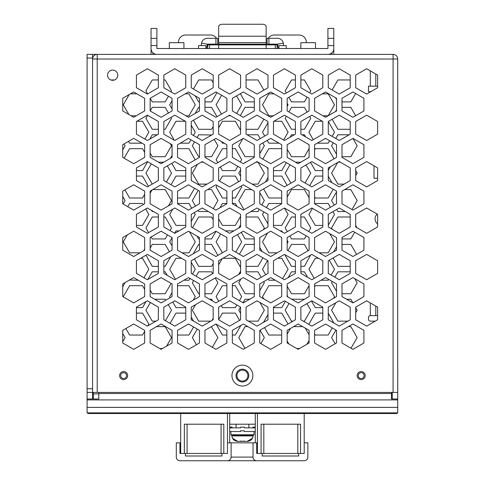 <?xml version="1.0" encoding="UTF-8"?>
<svg xmlns="http://www.w3.org/2000/svg" width="485" height="485" viewBox="0 0 485 485"><rect width="100%" height="100%" fill="white"/><g stroke="black" fill="none" stroke-linecap="round" stroke-linejoin="round"><path stroke-width="0.73" d="M397.724 59.018L397.724 412.874L87.094 412.874L87.094 54.381L393.08 54.381A4.644 4.644 0 0 1 397.724 59.018L97.212 59.018L97.212 392.413L92.58 392.413L92.58 398.991M242.403 365.138A10.452 10.452 0 0 1 251.454 380.816A10.452 10.452 0 0 1 233.352 380.816A10.452 10.452 0 0 1 242.403 365.138M363.914 330.34L363.914 342.998L352.953 349.327L341.986 342.998L341.986 330.34L352.953 324.01L363.914 330.34M352.953 256.517L341.992 250.187L341.992 237.529L352.953 231.2L363.92 237.529L363.92 250.187L352.953 256.517M112.672 70.076A5.117 5.117 0 0 1 117.103 77.752A5.117 5.117 0 0 1 108.24 77.752A5.117 5.117 0 0 1 112.672 70.076M123.639 371.565A4.019 4.019 0 0 1 127.118 377.597A4.019 4.019 0 0 1 120.153 377.597A4.019 4.019 0 0 1 123.639 371.565M341.986 296.584L341.986 283.925L352.953 277.596L363.914 283.925L363.914 296.584L352.953 302.913L341.986 296.584M325.544 349.327L314.577 342.998L314.577 330.34L325.544 324.01L336.505 330.34L336.505 342.998L325.544 349.327M361.173 371.565A4.019 4.019 0 0 1 364.653 377.597A4.019 4.019 0 0 1 357.694 377.597A4.019 4.019 0 0 1 361.173 371.565M328.284 319.791L328.284 307.132L339.245 300.803L350.212 307.132L350.212 319.791L339.245 326.12L328.284 319.791M377.615 307.132L377.615 319.791L366.654 326.12L355.693 319.791L355.693 307.132L366.654 300.803L377.615 307.132M287.168 342.998L287.168 330.34L298.136 324.01L309.097 330.34L309.097 342.998L298.136 349.327L287.168 342.998M270.727 349.327L259.76 342.998L259.76 330.34L270.727 324.01L281.688 330.34L281.688 342.998L270.727 349.327M243.318 349.327L232.357 342.998L232.357 330.34L243.318 324.01L254.279 330.34L254.279 342.998L243.318 349.327M204.949 342.998L204.949 330.34L215.91 324.01L226.871 330.34L226.871 342.998L215.91 349.327L204.949 342.998M177.54 342.998L177.54 330.34L188.501 324.01L199.462 330.34L199.462 342.998L188.501 349.327L177.54 342.998M150.132 342.998L150.132 330.34L161.093 324.01L172.054 330.34L172.054 342.998L161.093 349.327L150.132 342.998M133.684 349.327L122.723 342.998L122.723 330.34L133.684 324.01L144.651 330.34L144.651 342.998L133.684 349.327M311.837 326.12L300.876 319.791L300.876 307.132L311.837 300.803L322.804 307.132L322.804 319.791L311.837 326.12M284.428 326.12L273.467 319.791L273.467 307.132L284.428 300.803L295.395 307.132L295.395 319.791L284.428 326.12M257.02 326.12L246.059 319.791L246.059 307.132L257.02 300.803L267.987 307.132L267.987 319.791L257.02 326.12M229.611 326.12L218.65 319.791L218.65 307.132L229.611 300.803L240.578 307.132L240.578 319.791L229.611 326.12M191.242 319.791L191.242 307.132L202.209 300.803L213.17 307.132L213.17 319.791L202.209 326.12L191.242 319.791M174.8 326.12L163.833 319.791L163.833 307.132L174.8 300.803L185.761 307.132L185.761 319.791L174.8 326.12M136.424 319.791L136.424 307.132L147.391 300.803L158.352 307.132L158.352 319.791L147.391 326.12L136.424 319.791M314.577 296.584L314.577 283.925L325.544 277.596L336.505 283.925L336.505 296.584L325.544 302.913L314.577 296.584M298.136 302.913L287.168 296.584L287.168 283.925L298.136 277.596L309.097 283.925L309.097 296.584L298.136 302.913M270.727 302.913L259.76 296.584L259.76 283.925L270.727 277.596L281.688 283.925L281.688 296.584L270.727 302.913M232.357 296.584L232.357 283.925L243.318 277.596L254.279 283.925L254.279 296.584L243.318 302.913L232.357 296.584M215.91 302.913L204.949 296.584L204.949 283.925L215.91 277.596L226.871 283.925L226.871 296.584L215.91 302.913M188.501 302.913L177.54 296.584L177.54 283.925L188.501 277.596L199.462 283.925L199.462 296.584L188.501 302.913M150.132 296.584L150.132 283.925L161.093 277.596L172.054 283.925L172.054 296.584L161.093 302.913L150.132 296.584M122.723 296.584L122.723 283.925L133.684 277.596L144.651 283.925L144.651 296.584L133.684 302.913L122.723 296.584M328.29 260.736L339.251 254.407L350.212 260.736L350.212 273.394L339.251 279.724L328.29 273.394L328.29 260.736M366.66 254.407L377.621 260.736L377.621 273.394L366.66 279.724L355.693 273.394L355.693 260.736L366.66 254.407M311.843 279.724L300.882 273.394L300.882 260.736L311.843 254.407L322.804 260.736L322.804 273.394L311.843 279.724M273.473 273.394L273.473 260.736L284.434 254.407L295.395 260.736L295.395 273.394L284.434 279.724L273.473 273.394M257.026 279.724L246.065 273.394L246.065 260.736L257.026 254.407L267.987 260.736L267.987 273.394L257.026 279.724M218.656 273.394L218.656 260.736L229.617 254.407L240.584 260.736L240.584 273.394L229.617 279.724L218.656 273.394M191.248 273.394L191.248 260.736L202.209 254.407L213.176 260.736L213.176 273.394L202.209 279.724L191.248 273.394M174.8 279.724L163.839 273.394L163.839 260.736L174.8 254.407L185.767 260.736L185.767 273.394L174.8 279.724M136.43 273.394L136.43 260.736L147.391 254.407L158.359 260.736L158.359 273.394L147.391 279.724L136.43 273.394M325.544 256.517L314.583 250.187L314.583 237.529L325.544 231.2L336.511 237.529L336.511 250.187L325.544 256.517M298.136 256.517L287.175 250.187L287.175 237.529L298.136 231.2L309.103 237.529L309.103 250.187L298.136 256.517M259.766 250.187L259.766 237.529L270.733 231.2L281.694 237.529L281.694 250.187L270.733 256.517L259.766 250.187M243.325 256.517L232.357 250.187L232.357 237.529L243.325 231.2L254.285 237.529L254.285 250.187L243.325 256.517M215.916 256.517L204.949 250.187L204.949 237.529L215.916 231.2L226.877 237.529L226.877 250.187L215.916 256.517M188.507 256.517L177.54 250.187L177.54 237.529L188.507 231.2L199.468 237.529L199.468 250.187L188.507 256.517M150.132 250.187L150.132 237.529L161.099 231.2L172.06 237.529L172.06 250.187L161.099 256.517L150.132 250.187M122.729 250.187L122.729 237.529L133.69 231.2L144.651 237.529L144.651 250.187L133.69 256.517L122.729 250.187M341.992 203.779L341.992 191.12L352.953 184.791L363.92 191.12L363.92 203.779L352.953 210.108L341.992 203.779M328.29 226.986L328.29 214.328L339.251 207.998L350.212 214.328L350.212 226.986L339.251 233.315L328.29 226.986M377.621 214.328L377.621 226.986L366.66 233.315L355.693 226.986L355.693 214.328L366.66 207.998L377.621 214.328M300.882 226.986L300.882 214.328L311.843 207.998L322.804 214.328L322.804 226.986L311.843 233.315L300.882 226.986M273.473 226.986L273.473 214.328L284.434 207.998L295.395 214.328L295.395 226.986L284.434 233.315L273.473 226.986M257.026 233.315L246.065 226.986L246.065 214.328L257.026 207.998L267.987 214.328L267.987 226.986L257.026 233.315M229.617 233.315L218.656 226.986L218.656 214.328L229.617 207.998L240.584 214.328L240.584 226.986L229.617 233.315M202.209 233.315L191.248 226.986L191.248 214.328L202.209 207.998L213.176 214.328L213.176 226.986L202.209 233.315M163.839 226.986L163.839 214.328L174.8 207.998L185.767 214.328L185.767 226.986L174.8 233.315L163.839 226.986M147.391 233.315L136.43 226.986L136.43 214.328L147.391 207.998L158.359 214.328L158.359 226.986L147.391 233.315M325.544 210.108L314.583 203.779L314.583 191.12L325.544 184.791L336.511 191.12L336.511 203.779L325.544 210.108M298.136 210.108L287.175 203.779L287.175 191.12L298.136 184.791L309.103 191.12L309.103 203.779L298.136 210.108M270.733 210.108L259.766 203.779L259.766 191.12L270.733 184.791L281.694 191.12L281.694 203.779L270.733 210.108M232.357 203.779L232.357 191.12L243.325 184.791L254.285 191.12L254.285 203.779L243.325 210.108L232.357 203.779M204.949 203.779L204.949 191.12L215.916 184.791L226.877 191.12L226.877 203.779L215.916 210.108L204.949 203.779M188.507 210.108L177.54 203.779L177.54 191.12L188.507 184.791L199.468 191.12L199.468 203.779L188.507 210.108M150.132 203.779L150.132 191.12L161.099 184.791L172.06 191.12L172.06 203.779L161.099 210.108L150.132 203.779M122.729 203.779L122.729 191.12L133.69 184.791L144.651 191.12L144.651 203.779L133.69 210.108L122.729 203.779M341.992 157.37L341.992 144.706L352.953 138.377L363.92 144.706L363.92 157.37L352.953 163.7L341.992 157.37M328.29 180.572L328.29 167.913L339.251 161.584L350.212 167.913L350.212 180.572L339.251 186.901L328.29 180.572M366.66 161.584L377.621 167.913L377.621 180.572L366.66 186.901L355.693 180.572L355.693 167.913L366.66 161.584M300.882 180.572L300.882 167.913L311.843 161.584L322.804 167.913L322.804 180.572L311.843 186.901L300.882 180.572M284.434 186.901L273.473 180.572L273.473 167.913L284.434 161.584L295.395 167.913L295.395 180.572L284.434 186.901M257.026 186.901L246.065 180.572L246.065 167.913L257.026 161.584L267.987 167.913L267.987 180.572L257.026 186.901M218.656 180.572L218.656 167.913L229.617 161.584L240.584 167.913L240.584 180.572L229.617 186.901L218.656 180.572M202.209 186.901L191.248 180.572L191.248 167.913L202.209 161.584L213.176 167.913L213.176 180.572L202.209 186.901M174.8 186.901L163.839 180.572L163.839 167.913L174.8 161.584L185.767 167.913L185.767 180.572L174.8 186.901M136.43 180.572L136.43 167.913L147.391 161.584L158.359 167.913L158.359 180.572L147.391 186.901L136.43 180.572M314.583 157.37L314.583 144.706L325.544 138.377L336.511 144.706L336.511 157.37L325.544 163.7L314.583 157.37M298.136 163.7L287.175 157.37L287.175 144.706L298.136 138.377L309.103 144.706L309.103 157.37L298.136 163.7M259.766 157.37L259.766 144.706L270.733 138.377L281.694 144.706L281.694 157.37L270.733 163.7L259.766 157.37M232.357 157.37L232.357 144.706L243.325 138.377L254.285 144.706L254.285 157.37L243.325 163.7L232.357 157.37M204.949 157.37L204.949 144.706L215.916 138.377L226.877 144.706L226.877 157.37L215.916 163.7L204.949 157.37M188.507 163.7L177.54 157.37L177.54 144.706L188.507 138.377L199.468 144.706L199.468 157.37L188.507 163.7M150.132 157.37L150.132 144.706L161.099 138.377L172.06 144.706L172.06 157.37L161.099 163.7L150.132 157.37M122.729 157.37L122.729 144.706L133.69 138.377L144.651 144.706L144.651 157.37L133.69 163.7L122.729 157.37M341.992 110.956L341.992 98.297L352.953 91.968L363.92 98.297L363.92 110.956L352.953 117.285L341.992 110.956M328.29 134.163L328.29 121.505L339.251 115.175L350.212 121.505L350.212 134.163L339.251 140.492L328.29 134.163M366.66 115.175L377.621 121.505L377.621 134.163L366.66 140.492L355.693 134.163L355.693 121.505L366.66 115.175M311.843 140.492L300.882 134.163L300.882 121.505L311.843 115.175L322.804 121.505L322.804 134.163L311.843 140.492M284.434 140.492L273.473 134.163L273.473 121.505L284.434 115.175L295.395 121.505L295.395 134.163L284.434 140.492M246.065 134.163L246.065 121.505L257.026 115.175L267.987 121.505L267.987 134.163L257.026 140.492L246.065 134.163M229.617 140.492L218.656 134.163L218.656 121.505L229.617 115.175L240.584 121.505L240.584 134.163L229.617 140.492M202.209 140.492L191.248 134.163L191.248 121.505L202.209 115.175L213.176 121.505L213.176 134.163L202.209 140.492M163.839 134.163L163.839 121.505L174.8 115.175L185.767 121.505L185.767 134.163L174.8 140.492L163.839 134.163M136.43 134.163L136.43 121.505L147.391 115.175L158.359 121.505L158.359 134.163L147.391 140.492L136.43 134.163M325.544 117.285L314.583 110.956L314.583 98.297L325.544 91.968L336.511 98.297L336.511 110.956L325.544 117.285M287.175 110.956L287.175 98.297L298.136 91.968L309.103 98.297L309.103 110.956L298.136 117.285L287.175 110.956M270.733 117.285L259.766 110.956L259.766 98.297L270.733 91.968L281.694 98.297L281.694 110.956L270.733 117.285M243.325 117.285L232.357 110.956L232.357 98.297L243.325 91.968L254.285 98.297L254.285 110.956L243.325 117.285M215.916 117.285L204.949 110.956L204.949 98.297L215.916 91.968L226.877 98.297L226.877 110.956L215.916 117.285M177.54 110.956L177.54 98.297L188.507 91.968L199.468 98.297L199.468 110.956L188.507 117.285L177.54 110.956M150.132 110.956L150.132 98.297L161.099 91.968L172.06 98.297L172.06 110.956L161.099 117.285L150.132 110.956M133.69 117.285L122.729 110.956L122.729 98.297L133.69 91.968L144.651 98.297L144.651 110.956L133.69 117.285M328.29 87.749L328.29 75.09L339.251 68.761L350.212 75.09L350.212 87.749L339.251 94.078L328.29 87.749M366.66 68.761L377.621 75.09L377.621 87.749L366.66 94.078L355.693 87.749L355.693 75.09L366.66 68.761M300.882 87.749L300.882 75.09L311.843 68.761L322.804 75.09L322.804 87.749L311.843 94.078L300.882 87.749M273.473 87.749L273.473 75.09L284.434 68.761L295.395 75.09L295.395 87.749L284.434 94.078L273.473 87.749M257.026 94.078L246.065 87.749L246.065 75.09L257.026 68.761L267.987 75.09L267.987 87.749L257.026 94.078M218.656 87.749L218.656 75.09L229.617 68.761L240.584 75.09L240.584 87.749L229.617 94.078L218.656 87.749M191.248 87.749L191.248 75.09L202.209 68.761L213.176 75.09L213.176 87.749L202.209 94.078L191.248 87.749M163.839 87.749L163.839 75.09L174.8 68.761L185.767 75.09L185.767 87.749L174.8 94.078L163.839 87.749M147.391 94.078L136.43 87.749L136.43 75.09L147.391 68.761L158.359 75.09L158.359 87.749L147.391 94.078M397.724 392.413L97.212 392.413M392.238 398.991L392.238 392.413M242.403 369.194A6.396 6.396 0 0 0 236.868 378.785A6.396 6.396 0 0 0 247.944 378.785A6.396 6.396 0 0 0 242.403 369.194M92.58 58.818A4.644 4.644 0 0 1 97.212 54.381L97.212 59.018L92.58 59.018M397.761 368.661L397.724 388.909M377.621 178.262L374.002 178.262L374.002 165.828M397.724 156.188L397.724 185.725M397.724 80.092L397.761 101.886M397.724 334.438L397.724 359.755M370.316 70.871L370.316 86.172L368.485 86.172L368.485 91.653L370.861 91.653M377.621 86.172L370.316 86.172M370.316 302.913L370.316 315.668L377.615 315.668M93.308 398.991L93.308 392.413L87.094 392.413L92.58 392.413L92.58 388.758L87.094 388.758M370.316 315.668A1.825 1.825 0 0 0 368.485 317.499L368.485 319.324A1.825 1.825 0 0 0 370.316 321.149L375.263 321.149M377.621 223.852A6.214 6.214 0 0 1 377.239 214.103M322.804 313.11L315.25 313.11L308.921 324.077L309.23 324.617M332.292 327.902L328.169 335.038L315.25 335.038L314.577 333.88M328.284 313.304L333.898 323.034M333.565 298.281L334.498 296.668L328.169 285.701L315.25 285.701L314.577 286.865M308.927 296.681L309.097 296.359M322.804 307.629L315.25 307.629L311.443 301.033M328.545 306.981L328.284 307.435M318.578 258.293L315.25 258.293L308.921 269.26L314.183 278.372M320.997 280.221L328.169 280.221L328.648 279.39M329.254 260.178L334.498 269.26L331.158 275.05M316.044 230.884L315.25 230.884L314.85 231.575M309.103 242.167L309.103 241.536M319.13 252.812L328.169 252.812L334.498 241.851L329.751 233.631M330.388 207.313L328.169 203.482L315.25 203.482L314.953 203.991M322.804 225.404L315.25 225.404L308.921 214.443L312.443 208.344M332.898 211.666L334.498 214.443L328.29 225.204M322.804 176.073L315.25 176.073L309.709 185.67M333.231 189.229L328.169 197.995L315.25 197.995L314.583 196.843M328.29 176.273L332.013 182.724M334.026 158.801L328.169 148.665L315.25 148.665L314.583 149.816M322.804 170.587L315.25 170.587L310.497 162.36M330.43 166.676L328.29 170.387M322.373 121.256L315.25 121.256L308.921 132.217L313.231 139.692M317.226 143.178L328.169 143.178L329.594 140.717M328.309 121.492L334.498 132.217L332.104 136.364M309.103 105.124L309.103 104.493M322.925 115.776L328.169 115.776L334.498 104.808L328.169 93.847L322.295 93.847M288.06 324.022L281.761 313.11L273.467 313.11M263.476 322.392L267.987 314.589M281.688 335.038L268.835 335.038L264.531 327.581M281.688 285.701L268.835 285.701L262.506 296.668L263.81 298.924M273.467 307.629L281.761 307.629L285.386 301.355M287.168 295.074L287.896 297.002M265.671 274.734L262.506 269.26L267.568 260.493M275.274 280.221L268.835 280.221L268.175 279.069M277.699 258.293L281.761 258.293L288.09 269.26L282.646 278.693M277.147 252.812L268.835 252.812L262.506 241.851L267.617 233M287.175 240.269L288.09 241.851L287.175 243.434M280.233 230.884L281.761 230.884L282.525 232.212M281.694 203.482L268.835 203.482L266.441 207.629M267.987 223.937L262.506 214.443L263.931 211.981M273.473 225.404L281.761 225.404L288.09 214.443L284.386 208.023M287.12 185.355L281.761 176.073L273.473 176.073M265.362 182.087L267.987 177.54M281.694 197.995L268.835 197.995L263.591 188.914M281.694 148.665L268.835 148.665L262.803 159.116M267.987 169.119L266.944 167.313M273.473 170.587L281.761 170.587L286.326 162.675M283.592 140.007L288.09 132.217L281.761 121.256L273.904 121.256M264.719 136.049L262.506 132.217L267.987 122.723M279.051 143.178L268.835 143.178L267.229 140.401M273.983 93.847L268.835 93.847L262.506 104.808L268.835 115.776L273.352 115.776M287.175 103.226L288.09 104.808L287.175 106.391M239.548 320.385L235.346 313.11L222.427 313.11L218.65 319.651M226.871 335.038L222.427 335.038L216.134 324.138M232.357 335.038L235.346 335.038L240.918 325.393M226.871 285.701L222.427 285.701L216.098 296.668L218.753 301.27M236.868 304.992L235.346 307.629L222.427 307.629L221.269 305.623M232.357 285.701L235.346 285.701L241.675 296.668L239.384 300.645M240.584 267.362L235.346 258.293L222.882 258.293M218.656 264.828L222.197 258.693M240.584 271.157L238.644 274.516M233.825 230.884L225.416 230.884M222.403 252.776L216.098 241.851L220.663 233.94M237.48 234.576L241.675 241.851L235.734 252.139M226.877 203.482L222.427 203.482L219.941 207.786M240.584 216.34L235.346 225.404L222.427 225.404L218.656 218.874M232.357 203.482L235.346 203.482L237.104 206.519M238.608 181.711L235.346 176.073L222.427 176.073L219.535 181.081M226.877 197.995L222.427 197.995L216.098 187.034L217.025 185.428M232.357 197.995L235.346 197.995L241.675 187.034L241.118 186.064M226.877 148.665L222.427 148.665L216.098 159.626L217.813 162.602M237.814 166.319L235.346 170.587L222.427 170.587L220.323 166.949M232.357 148.665L235.346 148.665L241.675 159.626L240.324 161.966M240.584 130.32L235.346 121.256L222.427 121.256L218.656 127.785M224.234 143.178L222.427 143.178L221.524 141.62M235.007 143.178L235.522 142.881M221.451 114.09L216.098 104.808L221.615 95.26M228.581 115.776L230.654 115.776M236.528 95.891L241.675 104.808L236.686 113.454M230.023 93.847L229.211 93.847M185.761 313.11L176.013 313.11L170.077 323.398M177.54 335.038L188.938 335.038L193.606 326.957M191.242 317.105L193.57 321.137M193.236 300.179L195.267 296.668L188.938 285.701L177.54 285.701M170.241 297.632L169.683 296.668L172.054 292.558M185.761 307.629L176.013 307.629L172.757 301.979M181.535 258.293L176.013 258.293L169.683 269.26L175.497 279.324M183.954 280.221L188.938 280.221L189.962 278.445M191.248 262.294L195.267 269.26L192.472 274.104M179.007 230.884L176.013 230.884L174.661 233.23M172.06 245.962L169.683 241.851L172.06 237.735M182.087 252.812L188.938 252.812L195.267 241.851L189.423 231.733M191.702 208.265L188.938 203.482L177.54 203.482M185.767 225.404L176.013 225.404L169.683 214.443L172.708 209.205M194.212 212.612L195.267 214.443L191.248 221.402M185.767 176.073L176.013 176.073L171.023 184.718M177.54 197.995L188.938 197.995L194.546 188.277M191.248 180.074L191.684 180.826M195.122 159.88L188.938 148.665L177.54 148.665M170.453 158.298L172.06 155.509M185.767 170.587L176.013 170.587L171.811 163.312M185.337 121.256L176.013 121.256L169.683 132.217L174.291 140.195M180.19 143.178L188.938 143.178L190.908 139.765M191.248 125.257L195.267 132.217L193.418 135.418M172.06 108.925L169.683 104.808L172.06 100.698M185.882 115.776L188.938 115.776L195.267 104.808L188.938 93.847L185.252 93.847M144.651 331.364L142.523 335.038L129.604 335.038L125.851 328.533M136.424 313.11L142.523 313.11L148.853 324.077L147.816 325.878M144.651 289.381L142.523 285.701L129.604 285.701L123.275 296.668L123.481 297.026M136.424 307.629L142.523 307.629L146.009 301.603M138.231 280.221L129.489 280.021M140.656 258.293L142.523 258.293L148.853 269.26L143.96 277.741M140.11 252.812L129.604 252.812L123.275 241.851L127.288 234.898M144.651 249.132L143.736 250.721M143.19 204.628L142.523 203.482L129.604 203.482L127.755 206.683M136.43 225.404L142.523 225.404L148.853 214.443L145.7 208.974M144.651 194.315L142.523 197.995L129.604 197.995L124.906 189.859M136.43 176.073L142.523 176.073L148.434 186.301M144.651 152.345L142.523 148.665L129.604 148.665L124.118 158.171M136.43 170.587L142.523 170.587L147.64 161.729M142.008 143.178L129.604 143.178L128.543 141.347M136.861 121.256L142.523 121.256L148.853 132.217L144.906 139.056M136.946 93.847L130.435 93.847M128.871 114.502L123.275 104.808L129.186 94.569M131.071 115.776L136.309 115.776M348.406 326.635L350.825 326.635L357.16 337.596L351.025 348.218M335.147 343.78L331.576 337.596L335.953 330.018M335.869 302.755L331.576 310.188L337.906 321.149L347.854 321.149M355.693 307.648L357.16 310.188L355.693 312.728M346.557 299.227L350.825 299.227L352.959 302.913M341.986 293.74L350.825 293.74L357.16 282.779L354.771 278.651M350.212 271.818L337.906 271.818L334.82 277.165M336.505 291.315L331.576 282.779L332.31 281.506M333.08 257.971L337.906 266.338L350.212 266.338M341.992 244.41L350.825 244.41L356.602 254.413M333.595 251.873L336.511 246.829M341.992 238.929L350.825 238.929L354.705 232.212M355.693 225.434L357.039 227.762M350.212 217.001L337.906 217.001L331.576 227.962L332.37 229.344M336.717 209.459L337.906 211.521L345.35 211.521M344.635 189.593L350.825 189.593L357.16 200.554L351.971 209.538M334.207 205.106L331.576 200.554L336.511 192.012M355.693 170.617L357.16 173.145L355.693 175.679M350.334 162.184L351.073 162.614M340.288 162.184L338.215 162.184M344.089 184.112L337.906 184.112L331.576 173.145L337.754 162.451M341.992 156.703L350.825 156.703L357.16 145.736L352.922 138.401M349.151 134.775L337.906 134.775L335.765 138.48M336.511 154.285L331.576 145.736L333.256 142.832M332.128 119.286L337.906 129.295L350.212 129.295M341.992 107.367L350.825 107.367L355.657 115.727M335.499 111.544L336.511 109.786M341.992 101.886L350.825 101.886L355.657 93.526M350.212 79.958L337.906 79.958L332.128 89.968M336.511 99.467L335.499 97.709M296.802 348.557L299.463 348.557M309.097 340.452L306.896 344.271M305.283 328.139L309.097 334.741M302.682 326.635L293.589 326.635M287.168 334.123L290.448 328.448M288.842 343.962L287.168 341.07M303.228 321.149L304.416 321.149L310.746 310.188L306.956 303.622M291.74 299.227L304.447 299.275M293.037 321.149L291.497 321.149L285.168 310.188L289.048 303.464M287.168 286.253L291.497 293.74L304.416 293.74L309.097 285.635M300.882 271.818L304.416 271.818L307.551 277.25M295.395 271.818L291.497 271.818L288.175 277.565M300.882 266.338L304.416 266.338L310.6 255.122M287.914 250.618L291.497 244.41L304.416 244.41L308.09 250.775M295.395 266.338L291.497 266.338L285.168 255.371L285.398 254.964M289.812 236.007L291.497 238.929L304.416 238.929L306.193 235.849M300.882 217.001L304.416 217.001L310.746 227.962L308.702 231.503M295.395 217.001L291.497 217.001L285.168 227.962L287.302 231.66M309.103 203.403L308.775 203.967M287.175 197.074L291.497 189.593L304.416 189.593L309.103 197.704M306.011 164.948L310.746 173.145L305.065 182.99M300.761 162.184L295.517 162.184M290.939 183.148L285.168 173.145L289.988 164.791M287.175 149.222L291.497 156.703L304.416 156.703L309.103 148.586M301.943 134.775L304.416 134.775L305.653 136.922M294.334 134.775L291.497 134.775L290.072 137.237M300.882 129.295L304.416 129.295L310.746 118.334L309.654 116.436M288.86 111.932L291.497 107.367L304.416 107.367L307.144 112.09M295.395 129.295L291.497 129.295L285.168 118.334L286.35 116.279M288.86 97.321L291.497 101.886L304.416 101.886L307.144 97.164M300.882 79.958L304.416 79.958L310.746 90.925L309.654 92.817M295.395 79.958L291.497 79.958L285.168 90.925L286.35 92.975M260.051 330.17L264.337 337.596L260.851 343.629M247.865 326.635L245.083 326.635L238.753 337.596L244.973 348.369M248.411 321.149L258.008 321.149L264.337 310.188L259.863 302.446M249.708 299.227L245.083 299.227L243.046 302.755M240.578 313.346L238.753 310.188L240.536 307.108M240.96 278.96L238.753 282.779L245.083 293.74L254.279 293.74M263.688 281.658L264.337 282.779L259.76 290.697M246.065 271.818L258.008 271.818L261.185 277.323M246.065 266.338L258.008 266.338L262.925 257.814M259.766 247.459L262.13 251.557M254.285 244.41L245.083 244.41L239.402 254.255M241.3 232.37L245.083 238.929L254.285 238.929M246.065 217.001L258.008 217.001L264.337 227.962L263.355 229.66M238.79 228.023L240.584 224.797M250.927 211.521L258.008 211.521L259.287 209.302M259.766 192.642L264.337 200.554L261.797 204.949M251.642 189.593L245.083 189.593L238.753 200.554L244.034 209.696M252.188 184.112L258.008 184.112L264.337 173.145L258.008 162.184L255.989 162.184M245.944 162.184L245.083 162.184L244.652 162.93M240.584 176.31L238.753 173.145L240.584 169.98M242.846 138.655L238.753 145.736L245.083 156.703L254.285 156.703M262.749 142.99L264.337 145.736L259.766 153.654M247.126 134.775L258.008 134.775L260.233 138.637M246.065 129.295L258.008 129.295L263.876 119.128M259.766 110.416L260.233 111.223M254.285 107.367L245.083 107.367L240.348 115.569M240.348 93.684L245.083 101.886L254.285 101.886M260.233 98.031L259.766 98.837M246.065 79.958L258.008 79.958L263.876 90.125M211.363 326.635L217.923 337.596L212.339 347.266M196.461 344.732L192.345 337.596L197.268 329.066M195.54 304.653L192.345 310.188L198.674 321.149L210.811 321.149M213.17 318.427L211.987 320.476M209.514 299.227L211.593 299.227L212.636 301.021M204.949 293.74L211.593 293.74L217.923 282.779L215.176 278.02M196.134 276.214L198.674 271.818L211.593 271.818L212.672 273.685M199.462 293.74L198.674 293.74L192.345 282.779L193.624 280.554M194.394 258.923L198.674 266.338L211.593 266.338L213.176 263.597M204.949 244.41L211.593 244.41L217.917 255.365M199.468 244.41L198.674 244.41L193.266 253.77M204.949 238.929L211.593 238.929L216.019 231.26M192.49 227.701L198.674 217.001L211.593 217.001L213.176 219.735M199.468 238.929L198.674 238.929L197.068 236.14M198.032 210.405L198.674 211.521L208.314 211.521M207.598 189.593L211.593 189.593L217.923 200.554L213.285 208.592M195.522 206.058L192.345 200.554L198.213 190.393M197.425 164.348L192.345 173.145L198.674 184.112L207.046 184.112M203.251 162.184L201.172 162.184M204.949 156.703L211.593 156.703L217.923 145.736L214.237 139.347M197.08 137.534L198.674 134.775L211.721 135M199.468 156.703L198.674 156.703L192.345 145.736L194.57 141.881M193.442 120.238L198.674 129.295L211.593 129.295L213.176 126.561M204.949 107.367L211.593 107.367L216.971 116.679M199.468 107.367L198.674 107.367L195.164 113.441M204.949 101.886L211.593 101.886L216.971 92.574M193.442 89.016L198.674 79.958L211.593 79.958L213.176 82.692M199.468 101.886L198.674 101.886L195.164 95.812M159.765 348.557L162.42 348.557M156.546 326.635L165.185 326.635L171.514 337.596L166.561 346.169M168.271 304.574L171.514 310.188L165.433 320.718M154.703 299.227L165.185 299.227L165.761 300.221M156 321.149L152.26 321.149L145.93 310.188L150.362 302.519M150.132 290.054L152.26 293.74L165.185 293.74L171.15 283.404M163.839 271.818L165.185 271.818L167.222 275.347M158.359 271.818L152.26 271.818L147.846 279.463M163.839 266.338L165.185 266.338L170.702 256.771M150.132 248.09L152.26 244.41L165.185 244.41L169.404 251.721M158.359 266.338L152.26 266.338L146.04 255.189M151.126 236.959L152.26 238.929L165.185 238.929L167.507 234.904M163.839 217.001L165.185 217.001L171.514 227.962L170.017 230.551M158.359 217.001L152.26 217.001L145.93 227.962L148.616 232.612M152.781 189.593L165.185 189.593L171.514 200.554L168.447 205.864M150.132 193.279L152.005 190.041M153.496 211.521L152.26 211.521L151.647 210.448M167.331 165.9L171.514 173.145L166.379 182.039M163.718 162.184L158.474 162.184M152.254 184.094L145.93 173.145L151.302 163.839M150.132 153.017L152.26 156.703L165.185 156.703L171.514 145.736L170.344 143.718M164.9 134.775L165.324 135.018M157.292 134.775L152.26 134.775L149.744 139.134M163.839 129.295L165.185 129.295L171.514 118.334L170.969 117.388M150.174 110.98L152.26 107.367L165.185 107.367L168.459 113.035M158.359 129.295L152.26 129.295L145.93 118.334L147.664 115.327M150.174 98.273L152.26 101.886L165.185 101.886L168.459 96.218M163.839 79.958L165.185 79.958L171.514 90.925L170.969 91.865M158.359 79.958L152.26 79.958L145.93 90.925L147.664 93.926M122.723 333.474L125.1 337.596L122.723 341.719M125.003 282.609L122.723 286.902M122.729 196.443L125.1 200.554L123.111 204.003M124.063 143.936L125.1 145.736L122.729 149.853M114.533 79.958L110.81 79.958M92.58 54.381L92.58 388.758M242.409 381.083A5.48 5.48 0 0 1 236.929 375.602A5.48 5.48 0 0 1 242.409 370.122A5.48 5.48 0 0 1 247.89 375.602A5.48 5.48 0 0 1 242.409 381.083A5.48 5.48 0 0 1 236.929 375.602A5.48 5.48 0 0 1 242.409 370.122A5.48 5.48 0 0 1 247.89 375.602A5.48 5.48 0 0 1 242.409 381.083M391.51 392.413L391.51 393.511L98.788 393.511L98.788 398.991L87.094 398.991M397.724 398.991L391.51 398.991L391.51 393.511M98.788 393.511L98.788 392.413M361.179 378.524A2.922 2.922 0 0 0 364.102 375.602A2.922 2.922 0 0 0 361.179 372.68A2.922 2.922 0 0 0 358.251 375.602A2.922 2.922 0 0 0 361.179 378.524M123.639 372.68A2.922 2.922 0 0 0 120.716 375.602A2.922 2.922 0 0 0 123.639 378.524A2.922 2.922 0 0 0 126.561 375.602A2.922 2.922 0 0 0 123.639 372.68M397.082 413.517L397.082 412.874L397.082 413.517L87.918 413.517L87.918 412.874M393.432 413.517L393.432 412.874L91.574 412.874L91.574 413.517M397.724 101.886L397.724 368.661M255.274 424.205L229.69 424.205M255.274 442.841L255.274 413.517M229.69 413.517L229.69 442.841M180.687 413.517L180.687 453.439L184.342 453.439L184.342 424.205L223.809 424.205L223.809 453.439L227.465 453.439L227.465 442.841L256.698 442.841L256.698 453.439L262.179 453.439L262.179 455.997L298.724 455.997L298.724 453.439L297.808 453.439L297.808 424.205M182.184 460.75L302.779 460.75M187.083 424.205L187.083 453.439L185.434 453.439L185.434 455.997L221.978 455.997L221.978 453.439L221.069 453.439L221.069 424.205M187.083 453.439L221.069 453.439M221.978 453.439L227.465 453.439L227.465 413.517M180.687 442.841L179.953 442.841L179.953 453.439L185.434 453.439M179.953 447.231L180.687 446.497M231.115 442.841L231.115 457.094A3.656 3.656 0 0 1 227.465 460.75L179.953 460.75A3.656 3.656 0 0 1 176.297 457.094L176.297 442.841L179.953 442.841M298.724 453.439L304.204 453.439L300.548 453.439L300.548 424.205L261.082 424.205L261.082 453.439L257.426 453.439L257.426 413.517M263.822 424.205L263.822 453.439L262.179 453.439M263.822 453.439L297.808 453.439M253.043 442.841L253.043 457.094A3.656 3.656 0 0 0 256.698 460.75L304.204 460.75A3.656 3.656 0 0 0 307.86 457.094L307.86 442.841L304.204 442.841L304.204 453.439L304.204 413.517M257.426 442.841L256.698 442.841M256.698 447.231L257.426 446.497M278.287 48.53L277.511 44.147L267.077 44.147L267.077 42.316A7.311 7.311 0 0 1 267.077 42.11M283.27 43.129L277.511 44.147L267.077 44.147L267.077 38.297L277.511 38.297A5.844 5.844 0 0 1 283.27 43.129L283.707 45.608M201.105 45.608L201.548 43.129L207.301 44.147L217.741 44.147L217.741 38.297L215.91 38.297L215.91 44.147M215.91 38.297L207.301 38.297A5.844 5.844 0 0 0 201.548 43.129M206.531 48.53L207.301 44.147L217.741 44.147L217.741 42.316A7.311 7.311 0 0 0 217.741 42.11M300.882 48.53L300.882 42.686L315.499 42.686L315.499 48.53M169.32 48.53L169.32 42.686L183.936 42.686L183.936 48.53M327.921 54.381A5.844 5.844 0 0 0 333.771 48.53L333.771 38.351L327.921 38.351L327.921 28.433L333.771 28.433L333.771 38.351M151.047 38.351L151.047 28.433L156.898 28.433L156.898 38.351L151.047 38.351L151.047 48.53A5.844 5.844 0 0 0 156.898 54.381M151.047 48.53L151.047 54.381M156.898 38.351L156.898 48.53L327.921 48.53L327.921 38.351M333.771 54.381L333.771 48.53M306.362 42.686L306.362 42.316A7.311 7.311 0 0 0 299.051 35.011L274.383 35.011A7.311 7.311 0 0 0 268.284 38.297M216.534 38.297A7.311 7.311 0 0 0 210.435 35.011L185.767 35.011A7.311 7.311 0 0 0 178.456 42.316L178.456 42.686M206.598 48.53L206.598 48.16M278.22 48.53L278.22 48.16M278.954 48.53L278.954 45.608L286.259 45.608L286.259 48.53M198.553 48.53L198.553 45.608L205.864 45.608L205.864 48.53M266.162 42.613L266.162 26.596A3.656 2.346 0 0 0 262.506 24.25L222.312 24.25A3.656 2.346 0 0 0 218.656 26.596L218.656 44.141L266.162 44.141L266.162 42.613L218.656 42.613M207.689 48.53L207.689 44.875L207.689 48.53L207.689 44.875L207.689 48.53L207.689 44.875L218.656 44.875L218.656 44.141M266.162 44.141L266.162 48.53M275.298 48.53L275.298 44.875L218.656 44.875L218.656 48.53M277.123 48.53L277.123 44.875L277.123 48.53L277.123 44.875L275.298 44.875M229.69 427.127L232.066 427.127L232.066 427.861M252.897 427.861L252.897 427.127L255.274 427.127M229.69 427.861L240.657 427.861L240.657 427.127L244.307 427.127L244.307 427.861L248.878 427.861L248.878 424.205M236.086 424.205L236.086 427.861L240.657 427.861M244.307 427.861L255.274 427.861M229.69 431.517L240.657 431.517L240.657 430.783L244.307 430.783L244.307 431.517L255.274 431.517M254.031 431.517L254.031 434.766L253.564 435.227L231.4 435.227A0.467 0.467 0 0 1 231.885 435.694L232.091 437.391L232.539 437.725M244.064 440.986L244.525 441.38L247.144 441.38L252.236 438.41L252.673 437.585L252.236 438.41C251.836 439.895 250.139 440.883 247.144 441.38L248.344 441.265M244.191 441.241A0.467 0.467 0 0 0 244.525 441.38L244.058 440.938M240.772 441.241A0.467 0.467 0 0 1 240.439 441.38L244.537 441.229M240.899 440.986L240.439 441.38L237.82 441.38L232.727 438.41L232.163 437.391A0.467 0.461 90 0 0 232.303 437.615M252.624 437.64A0.467 0.461 -90 0 0 252.8 437.391L251.345 439.646L248.708 441.18M240.906 440.938L240.427 441.229M252.424 437.725L252.873 437.391L253.079 435.694A0.467 0.467 0 0 1 253.546 435.227M393.08 392.413L393.08 54.381M375.796 86.172L375.796 74.035M375.796 315.668L375.796 306.077M87.094 58.03L92.58 58.03M397.724 407.394L87.094 407.394M87.094 399.907L397.724 399.907M392.238 393.875L391.51 393.875M98.788 393.875L93.308 393.875M253.043 457.094L231.115 457.094M268.908 44.147L268.908 38.297M152.878 54.381L152.878 52.78M151.047 45.56L156.898 45.56M327.921 45.56L333.771 45.56M331.94 52.78L331.94 54.381M266.162 36.217L218.656 36.217M209.52 48.53L209.52 44.875M230.933 431.517L230.933 434.766L254.031 434.766M253.079 435.9L231.885 435.9M253.079 435.694L231.885 435.694M232.727 438.41L232.291 437.585L232.727 438.41C233.127 439.895 234.825 440.883 237.82 441.38M237.789 441.38L236.601 441.265M242.633 441.247L241.76 441.247M252.358 437.725L252.673 437.585M244.434 441.241L240.53 441.241M232.606 437.725L232.291 437.585M230.933 434.766L231.4 435.227"/></g></svg>
